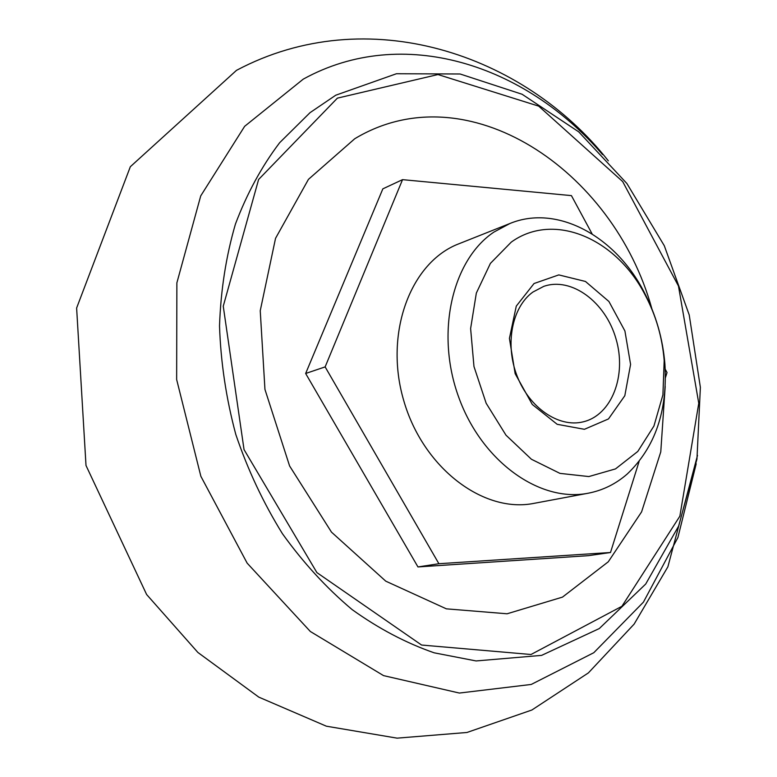 <?xml version="1.0" encoding="UTF-8"?>
<svg xmlns="http://www.w3.org/2000/svg" width="777" height="777" viewBox="0 0 777 777"><rect width="100%" height="100%" fill="white"/><g stroke="black" fill="none" stroke-linecap="round" stroke-linejoin="round"><path stroke-width="1.17" d="M651.864 308.751C613.587 169.629 466.773 71.231 354.759 138.733L308.45 179.351L275.544 238.325L260.237 310.722L264.947 389.403L289.598 465.967L331.488 532.138L385.771 581.167L446.367 608.838L507.099 613.781L562.48 597.115L608.274 561.8L641.588 511.888L660.771 451.884L665.19 386.422M592.123 233.926L571.425 195.619L402.535 179.652L382.847 188.85L305.652 373.484L417.958 566.938L588.442 555.662L610.499 552.505L639.092 461.499M337.393 98.145L258.615 179.468L223.252 306.206L244.036 449.592L316.899 572.6L421.581 645.036L531.002 654.496L621.911 606.293L679.856 516.21L698.766 403.273L678.457 286.014L622.688 181.585L538.684 106.128L437.956 74.543L337.393 98.145M335.751 95.212L310.052 112.646L279.662 142.696C261.674 166.463 246.931 193.599 235.421 224.106C226.058 256.196 220.755 290.132 219.522 325.932C220.726 362.247 226.156 398.416 235.79 434.421C247.746 469.726 263.296 502.826 282.44 533.721C303.331 562.81 326.573 588.111 352.156 609.615C378.652 628.612 405.982 643.006 434.139 652.806L476.087 660.945L541.608 655.38L599.3 628.544L645.706 584.032L678.632 526.087L696.959 459.1L700.378 387.364L689.228 314.957L664.316 245.765L626.903 183.518L578.729 131.857L522.125 94.27L460.101 73.99L396.455 73.737L335.751 95.212M402.535 179.652L325.136 366.899L305.652 373.484M325.136 366.899L438.898 563.723L417.958 566.938M438.898 563.723L610.499 552.505M665.423 377.661L667.035 372.542L665.229 369.211M588.238 493.21L534.061 503.341C483.498 513.626 422.911 467.9 403.661 400.32C383.887 332.886 410.722 262.053 458.877 243.793L510.013 223.465C556.876 204.186 614.937 235.868 643.696 291.278C655.778 314.161 662.859 338.51 664.927 364.316C667.676 410.878 655.118 447.435 627.253 473.999C615.84 483.974 602.835 490.384 588.238 493.21C540.122 502.845 482.012 461.849 458.78 397.406C435.169 333.119 452.049 260.042 493.939 232.061L510.013 223.465M534.042 283.527L516.278 306.119L509.421 338.393L515.151 373.688L532.313 404.496L557.177 424.31L584.411 429.302L608.478 418.939L624.815 395.726L630.584 364.423L624.912 330.963L608.915 301.476L585.45 281.459L558.789 274.903L534.042 283.527M511.276 242.103L490.404 263.393L476.34 293.075L470.619 328.554L473.97 366.521L486.159 403.253L505.982 435.178L531.419 459.256L559.945 473.378L588.84 476.563L615.51 468.9L637.781 451.456L653.943 426.01L662.917 394.862L664.18 360.557C662.315 337.344 655.953 315.443 645.085 294.852C616.21 238.51 553.846 211.344 511.276 242.103M602.534 154.545C525.398 64.54 402.729 24.291 303.273 79.128L244.638 126.33L200.728 195.891L176.874 282.867L176.651 379.545L200.864 476.301L247.144 563.131L310.344 631.497L383.537 675.611L459.382 693.055L531.225 684.45L593.793 652.719L643.424 602.146L677.894 537.558L696.192 463.83M532.857 292.084C511.965 307.119 504.671 344.376 517.152 376.146C529.428 408.003 558.838 427.874 583.071 421.872C611.829 415.19 626.903 375.485 616.006 338.869C605.594 302.117 571.619 276.67 543.764 286.363L532.857 292.084M645.085 294.852L643.696 291.278M664.18 360.557L664.927 364.316M697.513 455.371L667.88 566.812L634.119 624.116L588.403 672.892L531.886 710.003L466.948 732.478L397.086 738.15L326.369 726.194L258.79 697.124L197.882 652.457L146.62 594.512L86.004 465.481L76.622 308.032L130.332 166.725L236.49 70.348C367.22 0.884 523.863 53.603 608.323 160.839"/></g></svg>

